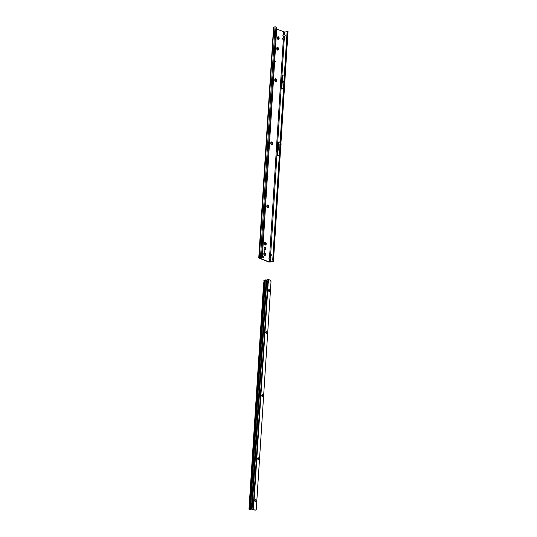 <?xml version="1.0" encoding="UTF-8"?>
<svg xmlns="http://www.w3.org/2000/svg" width="537" height="537" viewBox="0 0 537 537"><rect width="100%" height="100%" fill="white"/><g stroke="black" fill="none" stroke-linecap="round" stroke-linejoin="round"><path stroke-width="0.81" d="M276.689 29.119L284.677 32.025L284.523 34.536L283.14 34.737L285.026 34.918L284.946 36.221L285.221 35.523L284.952 34.979L283.207 34.811L282.925 35.308L283.502 36.597L284.382 36.744L284.241 37.885L282.932 38.026L284.818 38.201L284.738 39.503L285.019 38.812L284.744 38.268L282.999 38.1L282.717 38.597L283.301 39.879L269.755 253.988L270.708 254.075L269.822 254.061M283.301 39.879L284.174 40.033L283.221 39.946L282.65 38.577L282.932 38.026M283.502 36.597L283.429 37.805M284.946 36.221L283.865 36.912L283.429 36.657L282.858 35.294L283.14 34.737M284.738 39.503L284.174 40.033L270.708 254.075L271.212 254.464L271.064 255.686L271.413 255.068L271.138 254.525L269.393 254.357L269.547 257.277L270.5 257.364L269.614 257.351M269.695 256.142L270.567 256.29L269.614 256.203L269.044 254.84L269.326 254.283M271.131 255.766L270.567 256.29L270.923 259.049L270.93 257.814L269.185 257.646L268.909 258.143L269.487 259.425L269.252 261.996L259.27 257.941L260.237 257.686L259.626 257.21L261.539 256.975L260.539 256.914L260.787 252.967L261.747 253.041L275.971 26.917L275.011 26.85L273.568 27.139L259.096 257.203L260.539 256.914M269.487 259.425L270.366 259.579L269.413 259.492L268.836 258.122L269.118 257.572M278.354 36.778A1.45 0.859 -97.8 0 1 279.139 38.523A1.45 0.859 -97.8 0 1 278.179 39.57A1.45 0.859 -97.8 0 1 277.77 39.221A1.45 0.859 -97.8 0 1 277.501 37.295A1.45 0.859 -97.8 0 1 278.354 36.778M277.656 39.047A0.973 0.577 82.2 0 0 277.83 39.161A0.973 0.577 82.2 0 0 278.018 39.188A0.973 0.577 82.2 0 0 278.475 38.302A0.973 0.577 82.2 0 0 277.944 37.288A0.973 0.577 82.2 0 0 277.743 37.261M277.696 47.29A1.45 0.859 -97.8 0 1 278.475 49.042A1.45 0.859 -97.8 0 1 277.515 50.089A1.45 0.859 -97.8 0 1 277.105 49.74A1.45 0.859 -97.8 0 1 276.844 47.813A1.45 0.859 -97.8 0 1 277.696 47.29M276.991 49.565A0.973 0.577 82.2 0 0 277.166 49.679A0.973 0.577 82.2 0 0 277.361 49.706A0.973 0.577 82.2 0 0 277.81 48.82A0.973 0.577 82.2 0 0 277.287 47.806A0.973 0.577 82.2 0 0 277.092 47.78A0.973 0.577 82.2 0 0 276.783 48.008M275.709 78.845A1.45 0.859 -97.8 0 1 276.495 80.59A1.45 0.859 -97.8 0 1 275.535 81.637A1.45 0.859 -97.8 0 1 275.119 81.295A1.45 0.859 -97.8 0 1 274.857 79.362A1.45 0.859 -97.8 0 1 275.709 78.845M275.011 81.114A0.973 0.577 82.2 0 0 275.179 81.228A0.973 0.577 82.2 0 0 275.374 81.255A0.973 0.577 82.2 0 0 275.83 80.369A0.973 0.577 82.2 0 0 275.3 79.355A0.973 0.577 82.2 0 0 275.112 79.328A0.973 0.577 82.2 0 0 274.796 79.563M271.735 141.949A1.45 0.859 -97.8 0 1 272.521 143.694A1.45 0.859 -97.8 0 1 271.561 144.742A1.45 0.859 -97.8 0 1 271.151 144.393A1.45 0.859 -97.8 0 1 270.89 142.466A1.45 0.859 -97.8 0 1 271.735 141.949M271.037 144.218A0.973 0.577 82.2 0 0 271.212 144.332A0.973 0.577 82.2 0 0 271.4 144.359A0.973 0.577 82.2 0 0 271.856 143.473A0.973 0.577 82.2 0 0 271.333 142.459A0.973 0.577 82.2 0 0 271.125 142.433M267.768 205.047A1.45 0.859 -97.8 0 1 268.554 206.799A1.45 0.859 -97.8 0 1 267.594 207.846A1.45 0.859 -97.8 0 1 267.178 207.497A1.45 0.859 -97.8 0 1 266.916 205.57A1.45 0.859 -97.8 0 1 267.768 205.047M267.07 207.322A0.973 0.577 82.2 0 0 267.245 207.436A0.973 0.577 82.2 0 0 267.433 207.463A0.973 0.577 82.2 0 0 267.889 206.577A0.973 0.577 82.2 0 0 267.359 205.564A0.973 0.577 82.2 0 0 267.171 205.537A0.973 0.577 82.2 0 0 266.855 205.765M265.432 242.187A1.45 0.859 -97.8 0 1 266.218 243.932A1.45 0.859 -97.8 0 1 265.258 244.979A1.45 0.859 -97.8 0 1 264.842 244.637A1.45 0.859 -97.8 0 1 264.58 242.704A1.45 0.859 -97.8 0 1 265.432 242.187M264.734 244.463A0.973 0.577 82.2 0 0 264.902 244.577A0.973 0.577 82.2 0 0 265.097 244.597A0.973 0.577 82.2 0 0 265.553 243.717A0.973 0.577 82.2 0 0 265.023 242.704A0.973 0.577 82.2 0 0 264.822 242.677M265.124 247.121A1.45 0.859 -97.8 0 1 265.902 248.866A1.45 0.859 -97.8 0 1 264.949 249.913A1.45 0.859 -97.8 0 1 264.533 249.564A1.45 0.859 -97.8 0 1 264.271 247.638A1.45 0.859 -97.8 0 1 265.124 247.121M264.419 249.39A0.973 0.577 82.2 0 0 264.593 249.504A0.973 0.577 82.2 0 0 264.788 249.53A0.973 0.577 82.2 0 0 265.238 248.644A0.973 0.577 82.2 0 0 264.714 247.631A0.973 0.577 82.2 0 0 264.526 247.604A0.973 0.577 82.2 0 0 264.211 247.839M264.768 252.705A1.45 0.859 -97.8 0 1 265.553 254.451A1.45 0.859 -97.8 0 1 264.593 255.498A1.45 0.859 -97.8 0 1 264.184 255.156A1.45 0.859 -97.8 0 1 263.922 253.222A1.45 0.859 -97.8 0 1 264.768 252.705M264.07 254.974A0.973 0.577 82.2 0 0 264.244 255.088A0.973 0.577 82.2 0 0 264.432 255.115A0.973 0.577 82.2 0 0 264.889 254.236A0.973 0.577 82.2 0 0 264.358 253.216A0.973 0.577 82.2 0 0 264.17 253.196A0.973 0.577 82.2 0 0 263.862 253.424M262.418 255.901A1.45 0.859 -97.8 0 1 261.519 257.639A1.45 0.859 -97.8 0 1 261.103 257.29A1.45 0.859 -97.8 0 1 260.948 257.028M260.995 257.116A0.973 0.577 82.2 0 0 261.163 257.23A0.973 0.577 82.2 0 0 261.358 257.257A0.973 0.577 82.2 0 0 261.754 256.84M264.231 251.578L264.191 250.551L264.231 251.578M264.117 251.497L264.009 250.705M263.848 257.659L263.808 256.626L263.848 257.659M263.734 257.572L263.627 256.78M278.005 39.188A0.973 0.577 82.2 0 0 278.448 38.295A0.973 0.577 82.2 0 0 277.918 37.288A0.973 0.577 82.2 0 0 277.757 37.261A0.973 0.577 82.2 0 0 277.441 37.496M277.34 49.706A0.973 0.577 82.2 0 0 277.783 48.813A0.973 0.577 82.2 0 0 277.26 47.806A0.973 0.577 82.2 0 0 277.079 47.78M275.36 81.255A0.973 0.577 82.2 0 0 275.796 80.362A0.973 0.577 82.2 0 0 275.273 79.362A0.973 0.577 82.2 0 0 275.098 79.335M271.386 144.359A0.973 0.577 82.2 0 0 271.829 143.466A0.973 0.577 82.2 0 0 271.306 142.466A0.973 0.577 82.2 0 0 271.138 142.433A0.973 0.577 82.2 0 0 270.829 142.667M267.419 207.463A0.973 0.577 82.2 0 0 267.862 206.57A0.973 0.577 82.2 0 0 267.332 205.564A0.973 0.577 82.2 0 0 267.158 205.537M265.083 244.603A0.973 0.577 82.2 0 0 265.52 243.711A0.973 0.577 82.2 0 0 264.996 242.704A0.973 0.577 82.2 0 0 264.835 242.677A0.973 0.577 82.2 0 0 264.519 242.905M264.419 255.115A0.973 0.577 82.2 0 0 264.862 254.223A0.973 0.577 82.2 0 0 264.332 253.222A0.973 0.577 82.2 0 0 264.157 253.196M261.344 257.257A0.973 0.577 82.2 0 0 261.72 256.861M264.775 249.53A0.973 0.577 82.2 0 0 265.211 248.638A0.973 0.577 82.2 0 0 264.687 247.638A0.973 0.577 82.2 0 0 264.506 247.604M267.446 177.848L267.486 177.371M267.533 176.646L267.547 176.391A0.685 0.403 82.2 0 0 267.46 175.874M259.673 257.532L259.002 258.109L268.842 262.049L273.555 261.673L269.252 261.996M274.635 61.795L275.226 61.674L274.662 61.419M275.179 61.231L274.689 60.923M267.292 177.619L267.876 177.666L267.956 176.331A0.685 0.403 82.2 0 0 267.587 175.512L267.486 175.471M267.413 176.579L267.587 177.21M267.386 177.076L267.352 177.546M267.594 177.23L267.648 176.747M274.535 63.433A0.685 0.403 82.2 0 0 274.729 62.97L274.81 61.775M286.98 33.328L272.756 259.445L273.226 259.425L287.825 32.334L286.98 33.328L287.55 33.75M287.798 33.542L273.568 259.66L273.226 259.425L273.555 261.673M283.536 88.128L281.791 88.363L282.616 75.22L281.791 88.363M284.362 74.979L282.616 75.22M279.294 155.502L277.548 155.743L278.475 146.749L278.421 142.318A0.685 0.403 -97.8 0 1 278.408 142.083L277.548 155.743M284.677 32.025L288.033 31.609L287.825 32.334L287.51 31.576M273.541 27.662L258.76 257.908M259.673 257.639L259.096 257.203M260.297 257.109L260.237 257.686M261.539 256.975L262.412 256.001L276.73 28.092A1.02 0.732 77.7 0 0 276.521 27.521L275.971 26.917M262.586 253.289L261.747 253.041L261.284 256.934M280.401 151.098L281.019 145.03A0.685 0.403 82.2 0 0 281.026 144.99L281.086 144.044A0.685 0.403 82.2 0 0 281.073 143.809L280.925 142.795M279.958 144.977L278.716 145.144L278.475 146.749M280.019 143.99L278.777 144.164L278.716 145.144M283.912 82.074L282.415 82.282M283.966 81.288L282.462 81.49M270.299 259.505L270.856 258.975L269.037 258.874M271.004 257.747L270.426 257.424M270.5 256.216L271.064 255.686L269.245 255.585M271.212 254.464L270.635 254.142M283.724 31.931L283.637 34.516M284.315 36.67L284.878 36.14L283.053 36.039M285.026 34.918L284.449 34.596M284.107 39.96L284.67 39.429L282.851 39.329M284.818 38.201L284.241 37.885M273.038 261.633L272.756 259.445M273.065 261.049L272.95 260.371L273.568 261.13L273.065 261.049M287.288 32.448L287.483 31.925L287.288 32.448M267.721 282.811A0.852 0.819 29 0 0 267.728 282.811L268.185 282.851A0.852 0.51 82.2 0 0 268.56 282.22A0.852 0.51 82.2 0 0 268.278 281.321L267.835 281.166A0.852 0.819 29 0 0 267.03 281.576A0.852 0.819 29 0 0 267.721 282.811L253.061 509.257L254.867 510.123A1.02 0.611 -97.8 0 0 255.068 510.15A1.02 0.611 -97.8 0 0 255.256 510.069M255.27 510.069A1.02 0.611 -97.8 0 0 255.478 510.096A1.02 0.611 -97.8 0 0 255.726 509.955L256.263 509.371L271.017 281.616L270.581 280.636A1.02 0.611 -97.8 0 0 270.165 280.173L267.95 279.368L267.835 281.166A0.852 0.819 29 0 0 267.829 281.166L267.768 281.294A0.852 0.819 29 0 0 266.996 281.643M269.507 291.255A1.45 0.859 82.2 0 0 269.299 289.705M268.95 289.564A0.973 0.577 -97.8 0 1 269.124 289.591A0.973 0.577 82.2 0 0 268.963 289.564A0.973 0.577 82.2 0 0 268.507 290.443A0.973 0.577 82.2 0 0 269.03 291.457A0.973 0.577 82.2 0 0 269.225 291.484A0.973 0.577 82.2 0 0 269.681 290.604A0.973 0.577 82.2 0 0 269.151 289.584A0.973 0.577 -97.8 0 1 269.399 289.819A0.973 0.577 -97.8 0 1 269.574 291.114A0.973 0.577 -97.8 0 1 269.212 291.49M266.788 333.296A1.45 0.859 82.2 0 0 266.574 331.745M266.224 331.604A0.973 0.577 -97.8 0 1 266.406 331.631A0.973 0.577 -97.8 0 1 266.681 331.859A0.973 0.577 -97.8 0 1 266.855 333.155A0.973 0.577 -97.8 0 1 266.486 333.524A0.973 0.577 82.2 0 0 266.956 332.645A0.973 0.577 82.2 0 0 266.433 331.624A0.973 0.577 82.2 0 0 266.238 331.598A0.973 0.577 82.2 0 0 265.781 332.484A0.973 0.577 82.2 0 0 266.312 333.497A0.973 0.577 82.2 0 0 266.5 333.524M262.7 396.353A1.45 0.859 82.2 0 0 262.492 394.802M262.157 394.655A0.973 0.577 82.2 0 0 261.7 395.541A0.973 0.577 82.2 0 0 262.224 396.554A0.973 0.577 82.2 0 0 262.418 396.581A0.973 0.577 82.2 0 0 262.875 395.702A0.973 0.577 82.2 0 0 262.345 394.682A0.973 0.577 82.2 0 0 262.157 394.655A0.973 0.577 -97.8 0 1 262.318 394.688A0.973 0.577 -97.8 0 1 262.593 394.917A0.973 0.577 -97.8 0 1 262.768 396.212A0.973 0.577 -97.8 0 1 262.405 396.581M258.619 459.41A1.45 0.859 82.2 0 0 258.404 457.853M258.055 457.712A0.973 0.577 -97.8 0 1 258.237 457.746A0.973 0.577 -97.8 0 1 258.512 457.974A0.973 0.577 -97.8 0 1 258.686 459.269A0.973 0.577 -97.8 0 1 258.317 459.638A0.973 0.577 82.2 0 0 258.787 458.752A0.973 0.577 82.2 0 0 258.263 457.739A0.973 0.577 82.2 0 0 258.069 457.712A0.973 0.577 82.2 0 0 257.612 458.598A0.973 0.577 82.2 0 0 258.143 459.612A0.973 0.577 82.2 0 0 258.331 459.638M255.894 501.451A1.45 0.859 82.2 0 0 255.686 499.893M255.337 499.752A0.973 0.577 -97.8 0 1 255.511 499.779A0.973 0.577 -97.8 0 1 255.787 500.014A0.973 0.577 -97.8 0 1 255.961 501.303A0.973 0.577 -97.8 0 1 255.599 501.679A0.973 0.577 82.2 0 0 256.068 500.793A0.973 0.577 82.2 0 0 255.538 499.779A0.973 0.577 82.2 0 0 255.35 499.752A0.973 0.577 82.2 0 0 254.894 500.632A0.973 0.577 82.2 0 0 255.417 501.652A0.973 0.577 82.2 0 0 255.612 501.679M254.867 510.123L251.021 509.036L249.51 509.204M263.842 280.18L266.735 280.072M267.768 281.294L267.956 281.482A0.852 0.51 82.2 0 1 267.936 282.818M266.862 279.985L267.292 279.589A1.02 0.98 29 0 1 267.95 279.368M263.667 285.462L264.123 280.213M263.808 280.133L264.204 280.227M265.681 279.878L265.251 281.073L264.768 281.14L264.781 280.415L263.996 281.24L263.842 280.146M263.727 285.375L249.242 509.069L250.497 508.895L265.251 281.073M253.061 509.257L250.497 508.895M267.876 281.375L268.278 281.321L268.399 279.455M263.996 281.24L263.546 284.207L264.05 284.254M249.242 509.069L250.061 509.512A1.02 0.537 84.1 0 0 250.229 509.546A1.02 0.537 84.1 0 0 250.625 509.049M250.061 509.512L249.504 509.251M264.748 280.958L249.98 508.975L264.754 280.723M264.647 280.435L249.839 509.009M250.014 508.962L264.781 280.415M270.923 259.049L270.366 259.579L270.205 262.09M272.971 260.472L272.897 261.72M280.153 141.849L278.408 142.083M287.369 31.656L287.329 32.361M259.237 257.693L259.257 257.337M273.87 27.004L259.391 257.069M260.787 252.967L275.011 26.85M267.547 176.391L267.956 176.331M267.466 177.72L267.876 177.666M280.139 142.083L278.421 142.318M275.159 61.614L275.186 61.124M267.58 176.673L267.527 177.15M249.725 509.002L264.479 281.18M266.204 279.891L251.37 508.962M266.802 280.059L251.967 509.143M268.185 282.851L253.511 509.351M252.061 509.163L266.761 280.052M287.98 31.938L273.501 260.693M275.226 61.674L275.259 61.178M255.478 510.096L255.068 510.15M248.967 509.19L263.425 285.999M249.792 509.593L250.229 509.546"/></g></svg>
